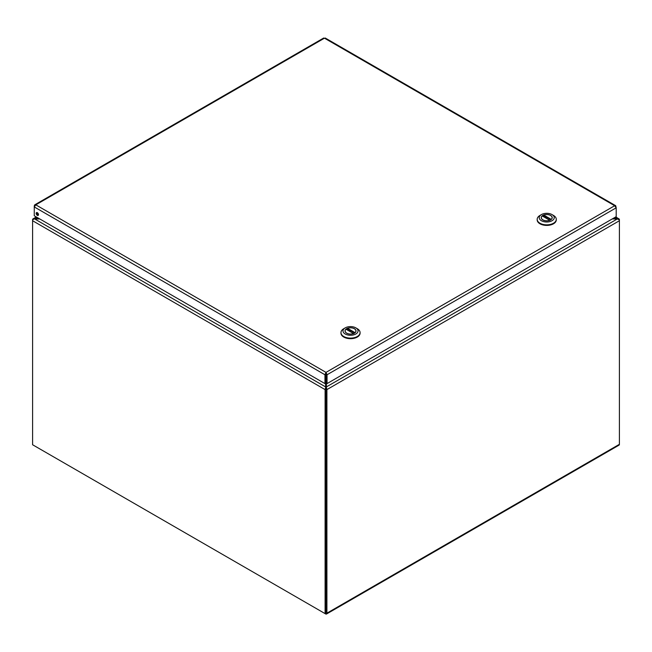 <?xml version="1.0" encoding="UTF-8"?>
<svg xmlns="http://www.w3.org/2000/svg" width="652" height="652" viewBox="0 0 652 652"><rect width="100%" height="100%" fill="white"/><g stroke="black" fill="none" stroke-linecap="round" stroke-linejoin="round"><path stroke-width="0.98" d="M326.139 376.889A1.826 1.051 60 0 1 326.114 376.62L326.114 373.669M33.203 219.545L32.787 219.015L36.284 216.945M32.787 219.015L34.686 218.477L32.787 219.846A1.826 1.051 -60 0 0 32.6 220.735L32.6 219.683A1.826 1.051 -120 0 1 32.787 219.015M36.814 217.255L34.686 218.477L38.941 218.477M326.416 387.492L326.717 388.714L325.943 388.812L326.416 387.492L326.236 388.282M325.886 612.725L325.943 388.812L326.416 387.956M33.888 445.495L325.617 613.923A1.826 1.051 -120 0 0 326.53 614.013A1.826 1.051 -120 0 0 326.905 613.182L619.4 444.314L619.4 220.735A1.826 1.051 60 0 0 619.213 219.846L617.314 218.958L612.228 218.958M326.416 383.246L326.416 386.905L617.314 218.958L617.314 218.477L619.213 219.015L618.797 219.545M326.139 378.323L326.139 377.361M326.905 613.182L326.905 389.603A1.826 1.051 -120 0 0 326.717 388.714M619.4 444.314A1.826 1.051 60 0 1 619.025 445.145L326.53 614.013M325.861 378.323L325.821 377.1M325.886 388.788L325.283 388.714A1.826 1.051 120 0 0 325.095 389.603L325.095 613.622L325.886 613.165L325.886 388.51M325.095 613.622L32.6 444.754L32.6 220.735L325.095 389.603M325.886 373.669L325.886 376.62A1.826 1.051 -60 0 1 325.861 376.889M39.772 218.958L34.686 218.958L325.584 386.905L325.584 383.246M325.283 388.714L325.584 387.956M613.059 218.477L617.314 218.477L615.186 217.255M615.716 216.945L619.213 219.015A1.826 1.051 120 0 1 619.4 219.683L619.4 220.735L326.905 389.603M34.271 205.73L34.271 206.937L35.803 204.842L34.654 204.899L34.629 205.942M37.107 212.576A1.63 0.937 -120 0 0 37.091 212.821A1.63 0.937 -120 0 0 38.468 214.924M36.178 213.343A1.63 0.937 60 0 1 36.52 212.601A1.63 0.937 60 0 1 38.15 213.538A1.63 0.937 60 0 1 38.15 215.421A1.63 0.937 60 0 1 36.895 214.989A1.63 0.937 60 0 1 36.178 213.343M323.425 38.786L324.468 38.183L325.511 38.786M325.861 374.24L326 372.382L324.957 374.761L324.957 383.604L34.271 215.779L34.271 206.937L324.957 374.761L325.861 374.24L325.861 383.083L324.957 383.604M326 373.433L327.043 374.761L616.197 207.817L615.7 205.706L614.657 205.73L616.197 207.817L616.197 216.668L327.043 383.604L327.043 374.761L326 372.382L614.657 205.73L324.468 38.183L35.803 204.842L326 372.382M326.139 374.24L326.139 383.083L327.043 383.604M340.98 332.887A9.56 5.518 0 0 0 340.963 333.164A9.56 5.518 0 0 0 343.767 337.068A9.56 5.518 0 0 0 354.183 338.266A9.56 5.518 0 0 0 360.083 333.164A9.56 5.518 0 0 0 360.075 332.887M357.288 328.706L355.837 327.866L357.288 328.706A9.56 5.518 180 0 1 360.083 332.61A9.56 5.518 180 0 1 354.183 337.703A9.56 5.518 180 0 1 343.767 336.505A9.56 5.518 180 0 1 340.963 332.61A9.56 5.518 180 0 1 343.767 328.706L345.218 327.866A7.514 4.336 180 0 1 355.837 327.866L355.837 327.866A7.514 4.336 180 0 1 355.837 334.003A7.514 4.336 180 0 1 345.218 334.003A7.514 4.336 180 0 1 345.218 327.866M346.636 333.18A5.493 3.17 0 0 0 352.626 333.865A5.493 3.17 0 0 0 356.025 330.931A5.493 3.17 0 0 0 350.523 327.76A5.493 3.17 0 0 0 345.03 330.931A5.493 3.17 0 0 0 346.636 333.18M347.337 329.782L347.565 328.331L355.03 332.642A5.395 3.113 0 0 0 355.919 330.931A5.395 3.113 0 0 0 353.082 328.192A5.395 3.113 0 0 0 347.565 328.331M353.718 333.669L346.016 329.227A5.395 3.113 0 0 0 345.128 330.931A5.395 3.113 0 0 0 347.964 333.677A5.395 3.113 0 0 0 353.49 333.539L353.718 333.669M537.183 219.61A9.56 5.518 0 0 0 537.175 219.887A9.56 5.518 0 0 0 539.97 223.791A9.56 5.518 0 0 0 550.386 224.989A9.56 5.518 0 0 0 556.286 219.887A9.56 5.518 0 0 0 556.278 219.61M553.491 215.429L552.04 214.589L553.491 215.429A9.56 5.518 180 0 1 556.286 219.333A9.56 5.518 180 0 1 550.386 224.427A9.56 5.518 180 0 1 539.97 223.228A9.56 5.518 180 0 1 537.175 219.333A9.56 5.518 180 0 1 539.97 215.429L541.421 214.589A7.514 4.336 180 0 1 552.04 214.589L552.04 214.589A7.514 4.336 180 0 1 552.04 220.726A7.514 4.336 180 0 1 541.421 220.726A7.514 4.336 180 0 1 541.421 214.589M542.847 219.903A5.493 3.17 0 0 0 548.837 220.588A5.493 3.17 0 0 0 552.228 217.654A5.493 3.17 0 0 0 546.735 214.484A5.493 3.17 0 0 0 541.233 217.654A5.493 3.17 0 0 0 542.847 219.903M543.54 216.497L543.768 215.054L551.242 219.365A5.395 3.113 0 0 0 552.122 217.654A5.395 3.113 0 0 0 549.294 214.915A5.395 3.113 0 0 0 543.768 215.054M549.921 220.392L542.219 215.942A5.395 3.113 0 0 0 541.339 217.654A5.395 3.113 0 0 0 544.167 220.4A5.395 3.113 0 0 0 549.693 220.262L549.921 220.392M347.337 328.649L354.778 332.944M543.54 215.372L550.981 219.667M325.584 387.492L325.764 388.282M323.677 38.02L34.768 204.826M615.7 205.706L325.258 38.02M340.963 332.61L340.963 333.164M360.083 332.61L360.083 333.164M350.572 330.515L348.779 330.727M347.223 329.83L348.584 329.366M355.919 331.542L355.919 330.931M345.128 331.542L345.128 330.931M353.653 333.539L346.13 329.195M537.175 219.333L537.175 219.887M556.286 219.333L556.286 219.887M546.775 217.238L544.982 217.442M543.434 216.554L544.787 216.089M552.122 218.265L552.122 217.654M541.339 218.265L541.339 217.654M549.856 220.262L542.334 215.918"/></g></svg>
